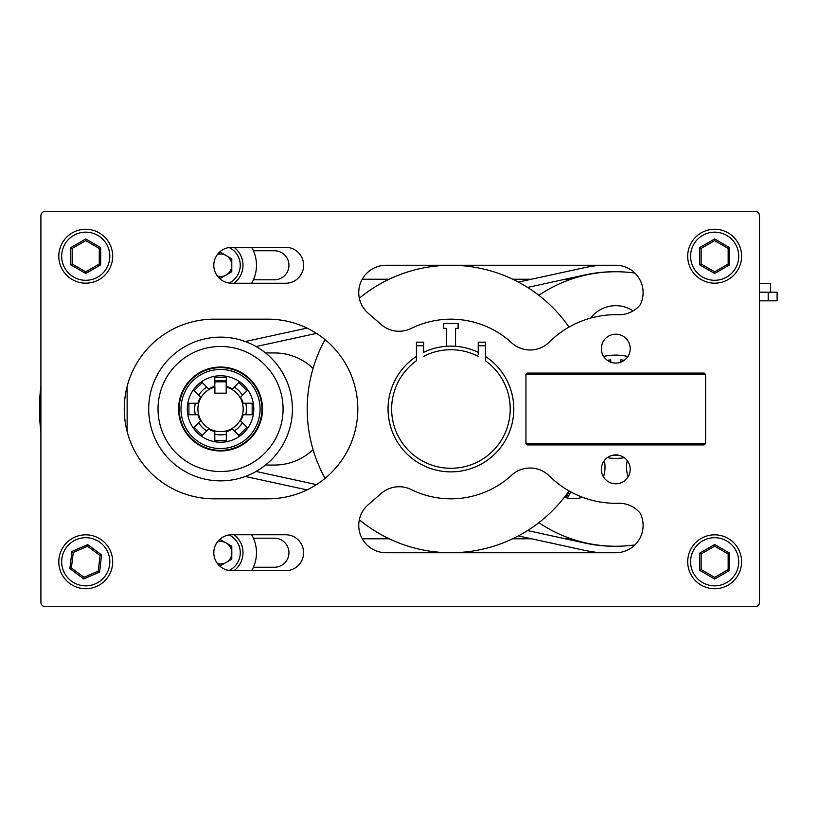 <?xml version="1.0" encoding="UTF-8"?>
<svg xmlns="http://www.w3.org/2000/svg" width="818" height="818" viewBox="0 0 818 818"><rect width="100%" height="100%" fill="white"/><g stroke="black" fill="none" stroke-linecap="round" stroke-linejoin="round"><path stroke-width="1.23" d="M411.198 328.437A27.311 27.311 0 0 1 381.198 324.562L368.131 313.192A27.311 27.311 0 0 1 386.045 265.277L615.79 265.277A27.311 27.311 0 0 1 640.249 304.746A27.311 27.311 0 0 1 618.377 314.726A94.315 94.315 0 0 0 549.338 342.057A27.311 27.311 0 0 1 511.639 342.803A89.827 89.827 0 0 0 411.198 328.437M530.105 468.019A27.311 27.311 0 0 1 549.338 475.943A94.315 94.315 0 0 0 618.377 503.274A27.311 27.311 0 0 1 640.249 513.254A27.311 27.311 0 0 1 615.79 552.723L386.045 552.723A27.311 27.311 0 0 1 368.131 504.808L381.198 493.438A27.311 27.311 0 0 1 411.198 489.563A89.827 89.827 0 0 0 511.639 475.197A27.311 27.311 0 0 1 530.105 468.019M615.78 454.92A14.448 14.448 0 0 0 601.332 469.358A14.448 14.448 0 0 0 615.78 483.806A14.448 14.448 0 0 0 630.218 469.358A14.448 14.448 0 0 0 615.78 454.92M615.78 334.194A14.448 14.448 0 0 0 601.332 348.642A14.448 14.448 0 0 0 615.78 363.08A14.448 14.448 0 0 0 630.218 348.642A14.448 14.448 0 0 0 615.78 334.194M40.9 215.88L40.9 602.12A4.489 4.489 0 0 0 45.389 606.619L755.004 606.619A4.489 4.489 0 0 0 759.493 602.12L759.493 215.88A4.489 4.489 0 0 0 755.004 211.381L45.389 211.381A4.489 4.489 0 0 0 40.9 215.88L40.9 602.12M231.76 570.688L285.656 570.688A17.965 17.965 0 0 0 303.621 552.723A17.965 17.965 0 0 0 285.656 534.757L231.76 534.757A17.965 17.965 0 0 0 213.795 552.723A17.965 17.965 0 0 0 231.76 570.688M231.76 283.243L285.656 283.243A17.965 17.965 0 0 0 303.621 265.277A17.965 17.965 0 0 0 285.656 247.312L231.76 247.312A17.965 17.965 0 0 0 213.795 265.277A17.965 17.965 0 0 0 231.76 283.243M214.081 498.827L267.977 498.827A89.827 89.827 0 0 0 357.803 409A89.827 89.827 0 0 0 267.977 319.173L214.081 319.173A89.827 89.827 0 0 0 124.254 409A89.827 89.827 0 0 0 214.081 498.827M525.954 443.489L525.954 374.511L527.385 373.069L704.165 373.069L705.597 374.511L705.597 443.489L704.165 444.931L527.385 444.931L525.954 443.489L705.597 443.489M705.597 374.511L525.954 374.511M759.493 561.772L759.493 602.304A4.315 4.315 0 0 1 755.188 606.619L45.215 606.619A4.315 4.315 0 0 1 40.9 602.304L40.9 561.772M759.493 256.228L759.493 215.696A4.315 4.315 0 0 0 755.188 211.381L45.215 211.381A4.315 4.315 0 0 0 40.9 215.696L40.9 256.228M627.897 356.484A53.896 53.896 0 0 0 603.653 356.484M603.653 461.516A53.896 53.896 0 0 0 604.543 461.71M759.493 602.12L759.493 215.88M571.107 538.776L565.248 538.776M531.475 538.776L512.681 538.776M389.184 538.776L362.241 538.776M362.241 279.224L389.184 279.224M512.681 279.224L531.475 279.224M565.248 279.224L571.107 279.224M127.127 431.546L127.127 386.454M253.416 567.232L274.439 567.232A14.519 14.519 0 0 0 288.959 552.723A14.519 14.519 0 0 0 274.439 538.203L253.416 538.203M253.416 279.797L274.439 279.797A14.519 14.519 0 0 0 288.959 265.277A14.519 14.519 0 0 0 274.439 250.768L253.416 250.768M265.513 465.053L274.439 465.053A56.053 56.053 0 0 0 313.069 449.614M313.069 368.386A56.053 56.053 0 0 0 274.439 352.947L265.513 352.947M569.318 491.076A27.383 27.383 0 0 1 565.586 497.589M627.007 461.71A53.896 53.896 0 0 0 627.897 461.516M359.337 298.253A143.723 143.723 0 0 1 569.021 327.088M569.021 490.912A143.723 143.723 0 0 1 359.337 519.747M325.053 478.356A143.723 143.723 0 0 1 325.053 339.644M214.797 383.785A25.869 25.869 0 0 1 214.889 383.765L214.889 380.851L226.208 380.851L226.208 383.765A25.869 25.869 0 0 1 226.3 383.785M234.316 387.098A25.869 25.869 0 0 1 242.445 395.237M245.768 403.254A25.869 25.869 0 0 1 245.768 414.746M242.445 422.763A25.869 25.869 0 0 1 234.316 430.902M226.3 434.215A25.869 25.869 0 0 1 214.797 434.215M206.78 430.902A25.869 25.869 0 0 1 198.651 422.763M195.328 414.746A25.869 25.869 0 0 1 195.328 403.254M148.692 409A71.861 71.861 0 0 1 220.553 337.139A71.861 71.861 0 0 1 292.404 409A71.861 71.861 0 0 1 220.553 480.861A71.861 71.861 0 0 1 148.692 409M158.027 409A62.516 62.516 0 0 1 220.553 346.484A62.516 62.516 0 0 1 283.069 409A62.516 62.516 0 0 1 220.553 471.516A62.516 62.516 0 0 1 158.027 409M198.651 395.237A25.869 25.869 0 0 1 206.78 387.098M226.208 383.765L226.208 387.088A22.628 22.628 0 0 1 220.553 431.628A22.628 22.628 0 0 1 214.889 387.088L214.889 387.231M40.9 431.771A181.085 181.085 0 0 1 40.9 386.229M40.9 425.084A180.369 180.369 0 0 1 40.9 392.916A180.369 180.369 0 0 0 40.9 425.084M226.208 387.088L226.208 393.161L214.889 393.161L214.889 387.088M513.806 409A62.874 62.874 0 0 0 485.422 356.433A62.874 62.874 0 0 1 450.933 471.874A62.874 62.874 0 0 1 416.434 356.433M455.534 346.29L455.534 328.376L458.121 328.376L458.121 323.488L443.745 323.488L443.745 328.376L446.331 328.376L446.331 346.29M478.233 354.787L478.233 342.169L485.422 342.169L485.422 345.769L478.233 345.769M423.622 352.364A62.874 62.874 0 0 1 478.233 352.364A62.874 62.874 0 0 0 423.622 352.364L423.622 345.769L416.434 345.769L416.434 342.169L423.622 342.169L423.622 345.769M485.422 345.769L485.422 360.779A59.285 59.285 0 0 1 450.933 468.285A59.285 59.285 0 0 1 416.434 360.779L416.434 345.769M226.208 393.161L214.889 393.161M214.889 381.842L226.208 381.842M714.656 585.841A24.07 24.07 0 0 0 738.726 561.772A24.07 24.07 0 0 0 714.656 537.702A24.07 24.07 0 0 0 690.586 561.772A24.07 24.07 0 0 0 714.656 585.841M714.656 534.829A26.943 26.943 0 0 1 741.599 561.772A26.943 26.943 0 0 1 714.656 588.725A26.943 26.943 0 0 1 687.703 561.772A26.943 26.943 0 0 1 714.656 534.829M729.605 553.142L729.605 570.402L714.656 579.032L699.707 570.402L699.707 553.142L714.656 544.512L729.605 553.142L728.163 553.97L714.656 546.179L701.149 553.97L701.149 569.573L714.656 577.375L728.163 569.573L728.163 553.97M701.149 553.97L699.707 553.142M714.656 544.512L714.656 546.179M701.149 569.573L699.707 570.402M729.605 570.402L728.163 569.573M714.656 577.375L714.656 579.032M85.737 280.298A24.07 24.07 0 0 0 109.817 256.228A24.07 24.07 0 0 0 85.737 232.159A24.07 24.07 0 0 0 61.667 256.228A24.07 24.07 0 0 0 85.737 280.298M85.737 229.275A26.943 26.943 0 0 1 112.69 256.228A26.943 26.943 0 0 1 85.737 283.171A26.943 26.943 0 0 1 58.794 256.228A26.943 26.943 0 0 1 85.737 229.275M100.686 247.598L100.686 264.858L85.737 273.488L70.798 264.858L70.798 247.598L85.737 238.968L100.686 247.598L99.254 248.427L85.737 240.625L72.229 248.427L72.229 264.03L85.737 271.821L99.254 264.03L99.254 248.427M72.229 248.427L70.798 247.598M85.737 238.968L85.737 240.625M72.229 264.03L70.798 264.858M100.686 264.858L99.254 264.03M85.737 271.821L85.737 273.488M82.945 585.688A24.07 24.07 0 0 0 109.653 564.573A24.07 24.07 0 0 0 88.538 537.866A24.07 24.07 0 0 0 61.831 558.98A24.07 24.07 0 0 0 82.945 585.688M88.876 535.013A26.943 26.943 0 0 1 112.506 564.901A26.943 26.943 0 0 1 82.608 588.541A26.943 26.943 0 0 1 58.978 558.643A26.943 26.943 0 0 1 88.876 535.013M101.585 554.941L99.581 572.079L83.733 578.919L69.888 568.612L71.902 551.465L87.751 544.635L101.585 554.941L100.062 555.596L87.557 546.281L73.231 552.457L71.411 567.948L83.927 577.263L98.252 571.087L100.062 555.596M73.231 552.457L71.902 551.465M87.751 544.635L87.557 546.281M71.411 567.948L69.888 568.612M99.581 572.079L98.252 571.087M83.927 577.263L83.733 578.919M714.656 280.298A24.07 24.07 0 0 0 738.726 256.228A24.07 24.07 0 0 0 714.656 232.159A24.07 24.07 0 0 0 690.586 256.228A24.07 24.07 0 0 0 714.656 280.298M714.656 229.275A26.943 26.943 0 0 1 741.599 256.228A26.943 26.943 0 0 1 714.656 283.171A26.943 26.943 0 0 1 687.703 256.228A26.943 26.943 0 0 1 714.656 229.275M729.605 247.598L729.605 264.858L714.656 273.488L699.707 264.858L699.707 247.598L714.656 238.968L729.605 247.598L728.163 248.427L714.656 240.625L701.149 248.427L701.149 264.03L714.656 271.821L728.163 264.03L728.163 248.427M701.149 248.427L699.707 247.598M714.656 238.968L714.656 240.625M701.149 264.03L699.707 264.858M729.605 264.858L728.163 264.03M714.656 271.821L714.656 273.488M567.201 497.968A28.896 28.896 0 0 0 570.647 491.822M217.383 276.055A11.227 11.227 0 0 0 226.167 255.553A11.227 11.227 0 0 0 217.383 254.5M234.02 283.243A22.454 22.454 0 0 0 234.02 247.312M229.112 283.048A19.724 19.724 0 0 0 229.112 247.517M217.915 253.836L220.553 252.312L231.78 258.795L231.78 271.77L220.553 278.253L217.915 276.729M217.383 563.5A11.227 11.227 0 0 0 226.167 542.988A11.227 11.227 0 0 0 217.383 541.945M234.02 570.688A22.454 22.454 0 0 0 234.02 534.757M229.112 570.483A19.724 19.724 0 0 0 229.112 534.952M217.915 541.271L220.553 539.747L231.78 546.23L231.78 559.205L220.553 565.688L217.915 564.164M178.58 409A41.963 41.963 0 0 1 220.553 367.037A41.963 41.963 0 0 1 262.517 409A41.963 41.963 0 0 1 220.553 450.963A41.963 41.963 0 0 1 178.58 409M179.162 409A41.381 41.381 0 0 1 220.553 367.619A41.381 41.381 0 0 1 261.934 409A41.381 41.381 0 0 1 220.553 450.381A41.381 41.381 0 0 1 179.162 409M260.083 409A39.53 39.53 0 0 1 220.553 448.53A39.53 39.53 0 0 1 181.013 409A39.53 39.53 0 0 1 220.553 369.47A39.53 39.53 0 0 1 260.083 409M187.312 409A33.241 33.241 0 0 0 220.553 442.241A33.241 33.241 0 0 0 253.784 409A33.241 33.241 0 0 0 220.553 375.759A33.241 33.241 0 0 0 187.312 409M252.169 403.254L252.169 414.746L243.15 414.746A23.313 23.313 0 0 1 240.594 420.912L246.975 427.293L238.846 435.421L232.465 429.041A23.313 23.313 0 0 1 226.3 431.597L226.3 440.616L214.797 440.616L214.797 431.597A23.313 23.313 0 0 1 208.631 429.041L202.261 435.421L194.122 427.293L200.502 420.912A23.313 23.313 0 0 1 197.956 414.746L188.927 414.746L188.927 403.254L197.956 403.254A23.313 23.313 0 0 1 200.502 397.088L194.122 390.707L202.261 382.579L208.631 388.959A23.313 23.313 0 0 1 214.797 386.403L214.797 377.384L226.3 377.384L226.3 386.403A23.313 23.313 0 0 1 232.465 388.959L238.846 382.579L246.975 390.707L240.594 397.088A23.313 23.313 0 0 1 243.15 403.254L252.169 403.254M242.363 403.254L243.15 403.254M240.042 397.64L240.594 397.088M231.913 389.511L232.465 388.959M226.3 387.18L226.3 386.403M214.797 387.18L214.797 386.403M209.183 389.511L208.631 388.959M201.054 397.64L200.502 397.088M198.733 403.254L197.956 403.254M198.733 414.746L197.956 414.746M201.054 420.36L200.502 420.912M209.183 428.489L208.631 429.041M214.797 430.82L214.797 431.597M226.3 430.82L226.3 431.597M231.913 428.489L232.465 429.041M240.042 420.36L240.594 420.912M242.363 414.746L243.15 414.746M527.579 287.425L585.136 274.889A137.25 137.25 0 0 1 615.054 271.75M615.054 546.25A137.25 137.25 0 0 1 585.136 543.111L527.579 530.575M599.952 552.723A144.438 144.438 0 0 1 583.602 550.125L518.356 535.923M307.016 489.9L245.298 476.465M518.356 282.077L583.602 267.875A144.438 144.438 0 0 1 599.952 265.277M245.298 341.535L307.016 328.1M256.085 346.546L316.474 333.396M316.474 484.604L256.085 471.454M251.668 534.757A35.931 35.931 0 0 1 251.668 570.688M251.668 247.312A35.931 35.931 0 0 1 251.668 283.243M768.194 300.82L768.194 292.19L777.1 292.19L777.1 300.82L759.493 300.82M768.194 292.19L759.493 292.19M564.369 497.242A31.473 31.473 0 0 0 582.58 497.283M627.232 460.565A31.473 31.473 0 0 0 628.091 476.904M633.122 310.881A31.473 31.473 0 0 0 590.739 318.069M538.868 522.682A137.25 137.25 0 0 0 634.911 544.911M634.911 273.089A137.25 137.25 0 0 0 538.868 295.318M603.459 476.904A31.473 31.473 0 0 0 604.318 460.565M770.628 292.19L770.628 283.601L759.493 283.601M624.257 457.671A49.407 49.407 0 0 1 607.293 457.671M607.293 360.329A49.407 49.407 0 0 1 610.749 359.848L610.749 362.742M612.13 455.391A46.534 46.534 0 0 0 619.42 455.391M620.801 362.742L620.801 359.848A49.407 49.407 0 0 1 624.257 360.329M478.233 356.382A59.285 59.285 0 0 0 423.622 356.382"/></g></svg>
